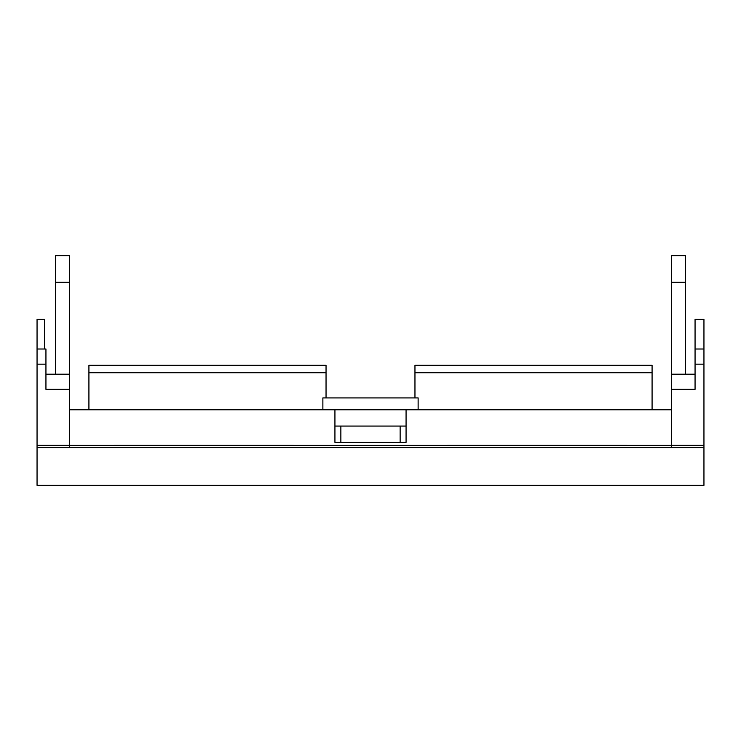 <?xml version="1.0" encoding="UTF-8"?>
<svg xmlns="http://www.w3.org/2000/svg" width="741" height="741" viewBox="0 0 741 741"><rect width="100%" height="100%" fill="white"/><g stroke="black" fill="none" stroke-linecap="round" stroke-linejoin="round"><path stroke-width="1.11" d="M69.58 409.773L334.932 409.773L334.932 442.377L406.068 442.377L406.068 409.773L671.42 409.773M406.068 426.075L334.932 426.075M703.95 485.355L703.95 447.629L37.05 447.629L37.05 485.355L703.95 485.355L37.05 485.355M37.05 447.629L37.05 319.371L44.432 319.371L44.432 349.011M703.95 447.629L703.95 319.371L695.058 319.371L695.058 389.358L671.42 389.358L671.42 374.205L695.058 374.205L671.42 374.205L671.42 282.321L685.425 282.321L685.425 255.645L671.42 255.645L671.42 282.321M400.14 442.377L400.14 426.075M340.86 442.377L340.86 426.075M293.51 445.387L447.49 445.387M293.51 445.36L114.04 445.36M69.58 445.387L114.04 445.387M671.42 445.387L626.96 445.387M626.96 445.36L447.49 445.36M69.58 447.629L69.58 255.645L55.575 255.645L55.575 282.321L69.58 282.321M69.58 389.358L45.942 389.358L45.942 349.011L37.05 349.011L45.942 349.011M671.42 447.629L671.42 389.358M703.95 349.011L695.058 349.011L703.95 349.011M334.932 409.773L406.068 409.773M685.425 282.321L685.425 374.205M55.575 374.205L55.575 282.321M45.942 374.205L69.58 374.205M322.872 409.773L322.872 397.917L418.128 397.917L418.128 409.773M652.08 372.723L652.08 365.313L414.96 365.313L414.96 372.723L652.08 372.723L652.08 409.773M414.96 397.917L414.96 372.723M326.04 372.723L326.04 365.313L88.92 365.313L88.92 372.723L326.04 372.723L326.04 397.917M88.92 409.773L88.92 372.723M37.05 364.174L45.942 364.174M703.95 364.174L695.058 364.174M37.05 445.36L69.58 445.36M671.42 445.36L703.95 445.36"/></g></svg>
